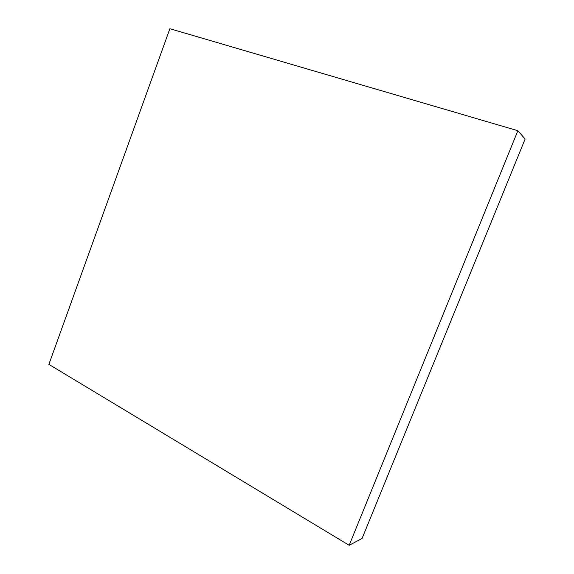 <?xml version="1.0" encoding="UTF-8"?>
<svg xmlns="http://www.w3.org/2000/svg" width="574" height="574" viewBox="0 0 574 574"><rect width="100%" height="100%" fill="white"/><g stroke="black" fill="none" stroke-linecap="round" stroke-linejoin="round"><path stroke-width="0.86" d="M349.171 545.3L362.072 538.469L525.124 139.016L517.87 130.721L169.882 28.7L48.876 364.368L349.171 545.3L517.87 130.721"/></g></svg>
